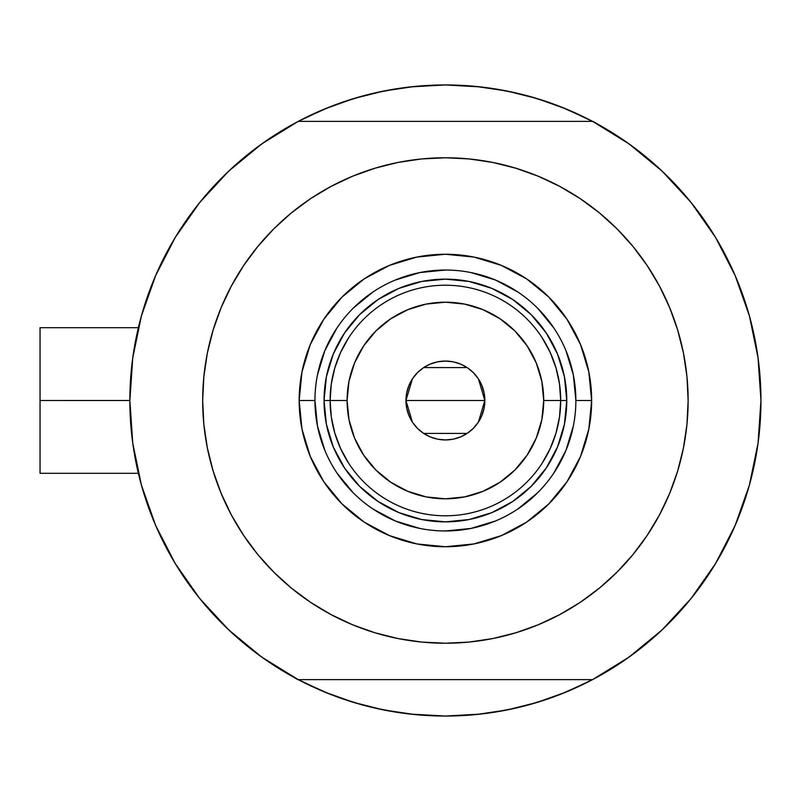 <?xml version="1.0" encoding="UTF-8"?>
<svg xmlns="http://www.w3.org/2000/svg" width="801" height="801" viewBox="0 0 801 801"><rect width="100%" height="100%" fill="white"/><g stroke="black" fill="none" stroke-linecap="round" stroke-linejoin="round"><path stroke-width="1.2" d="M748.064 311.229L747.533 309.476A315.544 315.544 0 0 1 592.55 679.638L599.849 675.664L592.55 679.638A315.544 315.544 0 0 1 129.862 400.5L40.05 400.5L40.05 473.321L40.05 400.5L129.862 400.47M751.368 323.314L749.726 317.096L751.368 323.314M592.55 679.638L298.262 679.638L592.55 679.638L628.965 657.16L661.996 629.966L691.053 598.557L715.593 563.503L735.158 525.446L749.396 485.096L758.046 443.193L760.95 400.5L758.046 357.807L749.396 315.904L735.158 275.554L715.593 237.496L691.053 202.443L661.996 171.034L628.965 143.84L592.55 121.362L298.262 121.362L261.847 143.84L228.806 171.034L199.759 202.443L175.219 237.496L155.654 275.554L141.407 315.904L132.756 357.807L129.862 400.5L132.756 443.193L141.407 485.096L155.654 525.446L175.219 563.503L199.759 598.557L228.806 629.966L261.847 657.16L298.262 679.638A315.544 315.544 0 0 1 298.262 121.362L290.963 125.336L298.262 121.362A315.544 315.544 0 0 1 592.55 121.362L592.55 121.362A315.544 315.544 0 0 1 760.95 400.5L760.95 400.53M132.185 362.292L133.687 351.499M139.734 322.172L142.208 313.091M154.913 277.266L157.977 270.297M172.255 242.523L178.022 232.941L172.255 242.523M196.976 205.947L200.47 201.562M226.222 173.507L233.682 166.538M256.53 147.724L265.041 141.587M297.582 121.722L324.655 108.976L353.802 98.543L383.849 91.014L414.477 86.478L445.406 84.956L476.335 86.478L506.963 91.014L537 98.543L566.157 108.976L593.221 121.722M625.771 141.587L634.282 147.724M657.13 166.538L664.59 173.507M690.332 201.562L693.836 205.947M712.79 232.941L718.557 242.523L712.79 232.941M732.835 270.297L735.889 277.266M748.605 313.091L751.088 322.222M757.125 351.499L758.627 362.292M758.627 438.708L757.125 449.501M751.078 478.828L748.605 487.909M735.889 523.734L732.835 530.703M718.557 558.477L712.79 568.059L718.557 558.477M693.836 595.053L690.332 599.438M664.59 627.493L657.13 634.462M634.282 653.276L625.771 659.413M593.221 679.278L566.157 692.024L537 702.457L506.963 709.986L476.335 714.522L445.406 716.044L414.477 714.522L383.849 709.986L353.802 702.457L324.655 692.024L297.582 679.278M265.041 659.413L256.53 653.276M233.682 634.462L226.222 627.493M200.47 599.438L196.976 595.053M178.022 568.059L172.255 558.477L178.022 568.059M157.977 530.703L154.913 523.734M142.208 487.909L139.724 478.778M133.687 449.501L132.185 438.708M340.405 698.061L329.471 693.976L302.568 681.871M550.407 102.939L561.341 107.024L588.234 119.129M550.317 102.908L527.549 95.83M515.393 92.816L491.413 88.33L515.393 92.816M480.44 86.908L445.406 84.956L410.372 86.908M399.399 88.33L375.419 92.816L399.399 88.33M363.264 95.83L340.455 102.918M329.471 107.024L302.568 119.129L329.471 107.024L340.405 102.939M340.495 698.092L363.264 705.17M375.419 708.184L399.399 712.67L375.419 708.184M410.372 714.091L445.406 716.044L480.44 714.091M491.413 712.67L515.393 708.184L491.413 712.67M527.549 705.17L550.357 698.082M561.341 693.976L588.234 681.871L561.341 693.976L550.407 698.061M749.726 483.894L751.368 477.676M747.533 491.524L749.556 484.545M40.05 327.679L40.05 400.5L40.05 327.679L138.373 327.679M284.295 671.819L277.236 667.503L284.295 671.819M760.93 404.305L760.72 412.635L760.93 404.305M606.507 129.181L613.566 133.497L606.507 129.181M277.236 133.497L284.295 129.181L277.236 133.497M297.842 679.638L290.963 675.664L297.842 679.638M613.566 667.503L606.507 671.819L613.566 667.503M760.72 388.365L760.93 396.695L760.72 388.365M592.97 121.362L599.849 125.336L592.97 121.362M138.863 475.353L140.305 481.041M148.686 507.864L154.523 522.803M157.607 529.882L158.578 532.014M176.04 564.855L181.447 573.406M196.706 594.712L207.059 607.288M223.839 625.17L236.215 636.745M254.768 651.954L268.675 661.906M622.137 661.906L636.034 651.954M654.597 636.735L666.973 625.17M683.744 607.288L694.107 594.712M709.366 573.406L714.772 564.855M732.174 532.164L733.205 529.882M750.497 481.041L751.939 475.353M751.939 325.647L751.328 323.163M742.127 293.136L736.279 278.197M735.438 276.205L732.234 268.986M714.772 236.145L709.366 227.594M694.107 206.288L683.744 193.712M666.973 175.83L654.587 164.255M636.034 149.046L622.137 139.094M268.675 139.094L254.768 149.046M236.215 164.265L223.839 175.83M207.059 193.712L196.706 206.288M181.447 227.594L176.04 236.145M158.638 268.836L157.607 271.118M140.305 319.959L138.863 325.647M575.869 400.54L575.869 400.5A130.463 130.463 0 0 0 445.406 270.037A130.463 130.463 0 0 0 314.943 400.5L299.163 400.5A146.243 146.243 0 0 1 445.406 254.257A146.243 146.243 0 0 1 591.649 400.5L575.869 400.5A130.463 130.463 0 0 1 445.406 530.963A130.463 130.463 0 0 1 314.943 400.5A130.463 130.463 0 0 1 445.406 270.037A130.463 130.463 0 0 1 575.869 400.5L573.366 375.048L565.937 350.578M644.995 538.642L633.03 554.482L647.228 535.348L659.473 514.923L669.656 493.386L677.676 470.958L683.463 447.849L686.968 424.29L688.129 400.5A242.723 242.723 0 0 1 445.406 643.223A242.723 242.723 0 0 1 202.673 400.5A242.723 242.723 0 0 1 445.406 157.777A242.723 242.723 0 0 1 688.129 400.5L686.968 376.71L683.463 353.151L677.676 330.042L669.656 307.614L659.473 286.077L647.228 265.652L633.03 246.518L617.04 228.866L599.388 212.866L580.254 198.678L593.171 207.93M245.817 262.358L257.772 246.518L243.584 265.652L231.339 286.077L221.156 307.614L213.126 330.042L207.339 353.151L203.844 376.71L202.673 400.5L203.844 424.29L207.339 447.849L213.126 470.958L221.156 493.386L231.339 514.923L243.584 535.348L257.772 554.482L273.772 572.134L291.424 588.134L310.548 602.322L297.642 593.07M300.816 205.537L310.548 198.678L291.424 212.866L273.772 228.866L257.772 246.518M374.948 168.22L398.047 162.433L374.948 168.22L352.52 176.25L330.983 186.433L310.548 198.678M496.65 163.244L515.864 168.22L492.755 162.433L469.196 158.938L445.406 157.777L421.616 158.938L398.047 162.433M589.997 595.463L580.254 602.322L599.388 588.134L617.04 572.134L633.03 554.482M515.864 632.78L492.755 638.567L515.864 632.78L538.292 624.75L559.829 614.567L580.254 602.322M394.162 637.756L374.948 632.78L398.047 638.567L421.616 642.062L445.406 643.223L469.196 642.062L492.755 638.567M661.996 629.966L691.053 598.557L715.593 563.503L735.158 525.446L749.396 485.096M749.396 315.904L735.158 275.554L715.593 237.496L691.053 202.443L661.996 171.034L628.965 143.84M228.806 171.034L199.759 202.443L175.219 237.496L155.654 275.554L141.407 315.904M141.407 485.096L155.654 525.446L175.219 563.503L199.759 598.557L228.806 629.966L261.847 657.16M592.55 121.362L298.262 121.362M580.254 198.678L559.829 186.433L538.292 176.25L515.864 168.22M310.548 602.322L330.983 614.567L352.52 624.75L374.948 632.78M314.943 400.46L314.943 400.5A130.463 130.463 0 0 0 445.406 530.963A130.463 130.463 0 0 0 575.869 400.5L591.649 400.5A146.243 146.243 0 0 1 445.406 546.743A146.243 146.243 0 0 1 299.163 400.5L301.967 371.964L310.297 344.54L323.804 319.249L341.997 297.091L364.155 278.908L389.436 265.391L416.87 257.071L445.406 254.257L473.932 257.071L501.366 265.391L526.658 278.908L548.815 297.091L566.998 319.249L580.515 344.54L588.835 371.964L591.649 400.5L588.835 429.036L580.515 456.46L566.998 481.751L548.815 503.909L526.658 522.092L501.366 535.609L473.932 543.929L445.406 546.743L416.87 543.929L389.436 535.609L364.155 522.092L341.997 503.909L323.804 481.751L310.297 456.46L301.967 429.036L299.163 400.5L314.943 400.5L317.446 425.952L324.866 450.422M333.276 446.948L344.49 467.924L359.589 486.317L377.982 501.406L398.958 512.63L377.982 501.406L359.589 486.317L344.49 467.924L333.276 446.948L326.377 424.18L324.045 400.5L326.377 376.82L333.276 354.052L344.49 333.076L333.276 354.052M491.844 512.63L512.83 501.406L531.223 486.317L546.312 467.924L557.526 446.948L546.312 467.924L531.223 486.317L512.83 501.406L491.844 512.63L469.086 519.529L445.406 521.862L421.726 519.529L398.958 512.63M557.526 354.052L546.312 333.076L531.223 314.683L512.83 299.594L491.844 288.37L512.83 299.594L531.223 314.683L546.312 333.076L557.526 354.052L564.435 376.82L566.768 400.5L564.435 424.18L557.526 446.948M398.958 288.37L377.982 299.594L359.589 314.683L344.49 333.076L359.589 314.683L377.982 299.594L398.958 288.37L421.726 281.471L445.406 279.138L469.086 281.471L491.844 288.37M336.901 472.95L353.151 492.755M372.886 508.955L395.474 521.03L419.954 528.46M445.366 530.963L470.858 528.46L495.328 521.03M517.846 509.005L537.661 492.755M553.861 473.021L565.937 450.422L573.366 425.952M553.912 328.05L537.661 308.245M517.927 292.045L495.328 279.97L470.858 272.54M445.446 270.037L419.954 272.54L395.474 279.97M372.956 291.995L353.151 308.245M336.951 327.979L324.866 350.578L317.446 375.048M542.287 462.998L550.217 448.53L556.004 433.081L559.519 416.961L560.7 400.5L543.709 400.5A98.303 98.303 0 0 1 445.406 498.803A98.303 98.303 0 0 1 347.103 400.5L330.112 400.5A115.294 115.294 0 0 0 445.406 515.794A115.294 115.294 0 0 0 560.7 400.5A115.294 115.294 0 0 1 445.406 515.794A115.294 115.294 0 0 1 330.112 400.5L324.045 400.5A121.362 121.362 0 0 0 445.406 521.862A121.362 121.362 0 0 0 566.768 400.5L560.7 400.5L566.768 400.5A121.362 121.362 0 0 1 445.406 521.862A121.362 121.362 0 0 1 324.045 400.5A121.362 121.362 0 0 1 445.406 279.138A121.362 121.362 0 0 1 566.768 400.5A121.362 121.362 0 0 0 445.406 279.138A121.362 121.362 0 0 0 324.045 400.5L330.112 400.5A115.294 115.294 0 0 1 445.406 285.206A115.294 115.294 0 0 1 560.7 400.5L559.519 384.039L556.004 367.919L550.217 352.47L542.287 338.002M478.427 378.933L484.845 400.5L484.094 408.2L481.842 415.599L478.197 422.417L473.291 428.395L467.313 433.291L460.495 436.945L453.096 439.188L445.406 439.939L437.706 439.188L430.307 436.945L423.489 433.291L417.511 428.395L412.605 422.417L408.961 415.599L406.718 408.2L405.957 400.5A39.439 39.439 0 0 1 445.406 361.061A39.439 39.439 0 0 1 484.845 400.5L405.957 400.5L412.395 378.913M412.855 378.222L417.141 372.996M417.892 372.235L423.258 367.859M423.669 367.589L467.143 367.589M467.514 367.839L472.92 372.245M473.681 372.996L477.957 378.222M348.525 338.002L340.595 352.47L334.808 367.919L331.294 384.039L330.112 400.5L331.294 416.961L334.808 433.081L340.595 448.53L348.525 462.998M331.294 416.961L334.808 433.081L340.595 448.53M334.808 367.919L331.294 384.039M559.519 384.039L556.004 367.919L550.217 352.47M556.004 433.081L559.519 416.961M543.709 400.5L541.816 381.326L536.229 362.883L527.138 345.882L514.913 330.983L500.024 318.758L483.023 309.677L464.58 304.08L445.406 302.197L426.222 304.08L407.789 309.677L390.788 318.758L375.889 330.983L363.664 345.882L354.583 362.883L348.986 381.326L347.103 400.5L348.986 419.674L354.583 438.117L363.664 455.118L375.889 470.017L390.788 482.242L407.789 491.323L426.222 496.92L445.406 498.803L464.58 496.92L483.023 491.323L500.024 482.242L514.913 470.017L527.138 455.118L536.229 438.117L541.816 419.674L543.709 400.5L560.7 400.5A115.294 115.294 0 0 0 445.406 285.206A115.294 115.294 0 0 0 330.112 400.5L347.103 400.5A98.303 98.303 0 0 1 445.406 302.197A98.303 98.303 0 0 1 543.709 400.5M412.375 422.067L405.957 400.5L406.718 392.8L408.961 385.401L412.605 378.583L417.511 372.605L423.489 367.709L430.307 364.055L437.706 361.812L445.406 361.061L453.096 361.812L460.495 364.055L467.313 367.709L473.291 372.605L478.197 378.583L481.842 385.401L484.094 392.8L484.845 400.5L478.417 422.087M445.406 400.5L484.845 400.5A39.439 39.439 0 0 1 445.406 439.939A39.439 39.439 0 0 1 405.957 400.5L445.406 400.5M477.957 422.778L473.671 428.004M472.92 428.765L467.544 433.141M467.143 433.411L423.669 433.411M423.288 433.161L417.882 428.755M417.131 428.004L412.855 422.778M138.373 473.321L40.05 473.321"/></g></svg>
